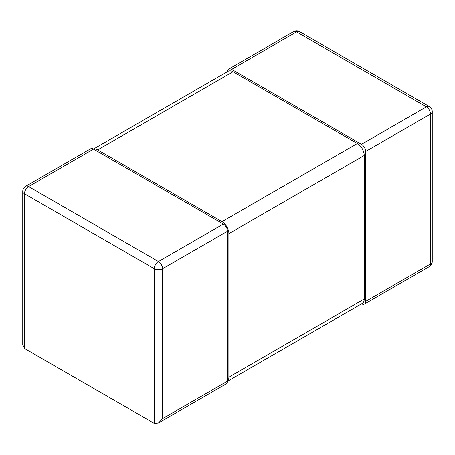 <?xml version="1.0" encoding="UTF-8"?>
<svg xmlns="http://www.w3.org/2000/svg" width="455" height="455" viewBox="0 0 455 455"><rect width="100%" height="100%" fill="white"/><g stroke="black" fill="none" stroke-linecap="round" stroke-linejoin="round"><path stroke-width="0.68" d="M25.679 186.288L90.596 148.808A5.858 3.384 60 0 1 93.525 149.098L223.354 224.053A5.858 3.384 60 0 1 227.5 231.231L162.583 268.712A5.858 3.384 -120 0 0 158.442 261.534L28.608 186.578A5.858 3.384 -120 0 0 25.679 186.288A5.858 5.858 0 0 0 22.75 191.362L22.75 344.662L24.468 348.456L154.296 423.412L158.442 423.002L162.583 418.628L227.5 381.148A5.858 3.384 60 0 1 226.289 383.832L158.442 423.002M227.5 231.231L227.5 381.148A9.765 5.636 -120 0 0 228.882 377.161L364.239 299.015A9.765 5.636 60 0 1 362.214 303.485L227.5 381.262M22.75 191.362A5.858 3.384 0 0 0 24.468 193.756A5.858 3.384 -60 0 1 28.608 186.578L93.525 149.098A9.765 5.636 -120 0 1 97.671 149.894L221.977 221.665A9.765 5.636 -120 0 1 228.882 233.625L228.882 377.161M223.354 224.053L158.442 261.534A5.858 3.384 120 0 0 154.296 268.712A5.858 3.384 0 0 0 162.583 268.712L162.583 418.628M365.621 151.492L365.621 301.409L430.532 263.928A5.858 3.384 60 0 1 429.321 266.613A5.858 5.858 0 0 0 432.25 261.534A5.858 3.384 180 0 1 430.532 263.928L430.532 114.012A5.858 3.384 0 0 0 432.25 111.617A5.858 5.858 0 0 0 429.321 106.544A5.858 3.384 120 0 0 426.392 106.834A5.858 3.384 60 0 1 430.532 114.012L365.621 151.492A5.858 3.384 -120 0 0 361.475 144.315L231.646 69.359A5.858 3.384 -120 0 0 228.711 69.069A5.858 3.384 -120 0 0 227.5 71.634M361.571 303.855A5.858 3.384 -120 0 0 364.404 304.088A5.858 3.384 -120 0 0 365.621 301.409M293.629 31.588A5.858 3.384 60 0 1 296.558 31.878A5.858 3.384 -60 0 1 299.487 31.588A5.858 5.858 0 0 0 293.629 31.588L228.711 69.069M93.429 149.041L228.143 71.264A9.765 5.636 60 0 1 233.023 71.748L357.329 143.518A9.765 5.636 60 0 1 364.239 155.479L364.239 299.015M24.468 348.456L24.468 193.756L154.296 268.712L154.296 423.412M231.646 69.359L296.558 31.878L426.392 106.834L361.475 144.315M364.239 155.479L228.882 233.625M97.671 149.894L233.023 71.748M357.329 143.518L221.977 221.665M432.25 261.534L432.25 111.617M364.404 304.088L429.321 266.613M429.321 106.544L299.487 31.588"/></g></svg>
